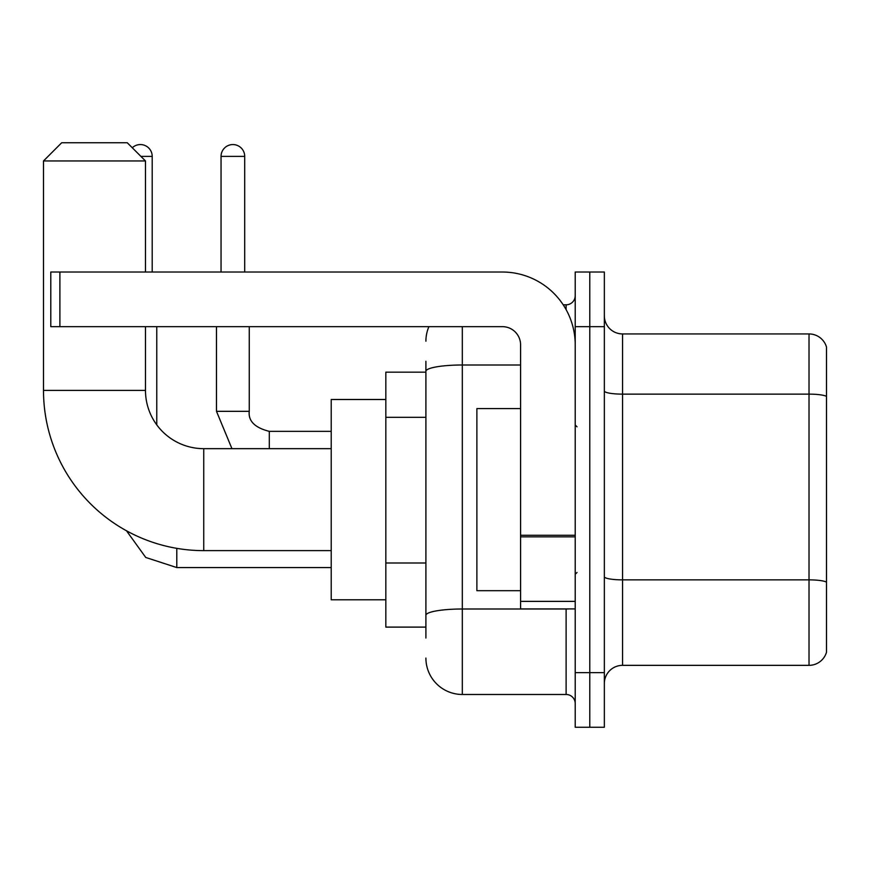 <?xml version="1.0" encoding="UTF-8"?>
<svg xmlns="http://www.w3.org/2000/svg" width="870" height="870" viewBox="0 0 870 870"><rect width="100%" height="100%" fill="white"/><g stroke="black" fill="none" stroke-linecap="round" stroke-linejoin="round"><path stroke-width="1.3" d="M425.898 406.399L425.898 361.257L425.898 372.175L385.834 372.175L385.834 627.107L425.898 627.107M425.898 638.036L425.898 361.257M575.211 672.63L575.211 727.255L589.784 727.255L589.784 672.63L589.784 727.255L604.346 727.255L604.346 672.63L589.784 672.63L589.784 326.652L589.784 672.63L575.211 672.63L575.211 326.652L589.784 326.652L589.784 272.027L589.784 326.652L604.346 326.652L604.346 672.63M604.346 326.652L604.346 272.027L575.211 272.027L575.211 326.652M462.318 326.652L462.318 694.477L566.109 694.477L566.109 608.902M563.205 304.804L566.109 304.804A9.102 9.102 0 0 0 575.211 295.702M425.898 621.648L425.898 573.917M575.211 703.591A9.102 9.102 0 0 0 566.109 694.477M425.898 341.225A36.42 36.42 0 0 1 428.932 326.652M462.318 694.477A36.42 36.42 0 0 1 425.898 658.068M604.346 683.559A18.205 18.205 0 0 1 622.561 665.343L809.024 665.343L809.024 333.939L622.561 333.939A18.205 18.205 0 0 1 604.346 315.734A18.205 18.205 0 0 0 622.561 333.939L622.561 665.343M826.5 347.054A18.205 18.205 0 0 0 809.024 333.939A18.205 18.205 0 0 1 826.5 347.054L826.5 652.239A18.205 18.205 0 0 1 809.024 665.343M604.346 390.967A18.205 3.165 0 0 0 622.561 394.132L809.024 394.132A18.205 3.165 180 0 1 826.5 396.405L826.5 582.139A18.205 3.165 180 0 0 809.024 579.866L622.561 579.866A18.205 3.165 0 0 1 604.346 576.701M331.209 550.634L203.743 550.634A160.243 160.243 0 0 1 43.5 390.391L43.5 160.95L61.705 142.745L127.259 142.745L145.475 160.95L43.5 160.95M203.743 550.634L203.743 448.659A58.268 58.268 0 0 1 145.475 390.391L145.475 326.652M145.475 272.027L145.475 160.95M385.834 399.493L331.209 399.493L331.209 599.789L385.834 599.789M132.284 147.759A11.832 11.832 0 0 1 152.207 156.393L152.207 272.027M156.763 424.854L156.763 326.652M221.045 272.027L221.045 156.393A11.832 11.832 0 0 1 232.877 144.561A11.832 11.832 0 0 1 244.709 156.393L244.709 272.027M575.211 608.902L520.586 608.902L520.586 535.267L575.211 535.267M575.211 344.868A72.841 72.841 0 0 0 502.371 272.027L59.889 272.027L59.889 326.652L502.371 326.652A18.205 18.205 0 0 1 520.586 344.868L520.586 535.267M59.889 326.652L50.786 326.652L50.786 272.027L59.889 272.027M520.586 408.596L476.88 408.596L476.88 590.686L520.586 590.686M425.898 417.317L385.834 417.317M425.898 562.999L385.834 562.999M569.274 608.902A9.102 1.577 0 0 1 566.109 609L462.318 609A36.42 6.329 180 0 0 425.898 615.318M425.898 371.316A36.42 6.329 180 0 1 462.318 364.998L520.586 364.998M566.109 309.6L566.109 304.804M43.5 390.391L145.475 390.391M176.795 548.35L176.795 567.566L145.736 557.463L126.476 530.765L145.736 557.463L176.795 567.566L331.209 567.566M140.918 156.393L152.207 156.393M231.942 448.659L216.489 411.325L231.942 448.659L216.489 411.325L249.233 411.325C248.167 421.036 254.845 427.714 269.298 431.357L269.298 448.659M221.045 156.393L244.709 156.393M269.298 431.389L269.298 431.357C254.845 427.714 248.167 421.036 249.266 411.325L249.266 326.652M575.211 536.844L520.586 536.844M520.586 601.377L575.211 601.377M331.209 448.659L203.743 448.659M249.266 411.325C248.167 421.036 254.845 427.714 269.298 431.357L331.209 431.357M216.489 411.325L216.489 326.652M577.028 426.811L575.211 424.984M577.028 572.482L575.211 574.298"/></g></svg>
